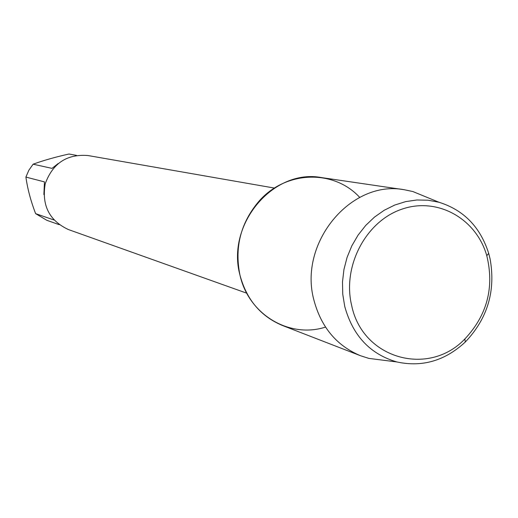 <?xml version="1.0" encoding="UTF-8"?>
<svg xmlns="http://www.w3.org/2000/svg" width="518" height="518" viewBox="0 0 518 518"><rect width="100%" height="100%" fill="white"/><g stroke="black" fill="none" stroke-linecap="round" stroke-linejoin="round"><path stroke-width="0.78" d="M274.469 188.073L87.931 155.529C66.919 153.872 52.674 163.312 45.195 183.851C41.576 205.406 49.32 220.642 68.415 229.558L246.756 293.188M359.706 197.39C333.968 169.334 286.169 170.383 259.253 200.906C240.902 222.313 234.434 246.853 239.847 274.527C248.219 314.355 289.284 338.83 325.511 327.104M59.214 224.676L46.814 220.299L35.625 213.643C30.782 201.01 27.538 188.824 25.9 177.078L28.846 170.247L33.12 164.193L52.02 168.376L58.152 163.539M76.502 155.368L68.939 154.021C55.381 157.051 43.441 160.444 33.12 164.193M43.888 194.567L44.464 181.889L25.9 177.078M35.625 213.643L53.95 219.982M428.664 198.025L412.846 191.537L404.357 189.75L321.529 177.583C273.154 168.292 225.647 224.767 240.138 275.764C246.795 299.928 260.923 316.511 282.53 325.518L360.593 355.762L368.861 358.398L385.826 360.547M404.357 189.75C351.029 179.429 298.115 243.046 313.953 300.233C321.212 327.311 336.765 345.823 360.593 355.762M344.723 306.365L342.754 294.256L342.495 281.857L343.952 269.457L347.099 257.336L351.851 245.785L358.106 235.068L365.708 225.434L374.482 217.1L384.22 210.263L394.69 205.07L405.652 201.619L416.848 199.993L428.03 200.207L438.947 202.247C463.74 209.991 480.315 227.026 488.681 253.354L490.06 258.754C495.862 290.779 487.613 318.525 465.319 341.997C445.059 360.781 422.235 367.43 396.846 361.946C370.143 354.183 352.764 335.658 344.723 306.365M351.664 305.503C362.568 358.948 428.626 377.123 464.821 339.012C487.16 315.203 494.483 287.432 486.784 255.704C476.243 218.428 437.108 196.529 401.398 209.35C365.559 221.652 342.171 266.582 351.664 305.503M438.947 202.247L412.846 191.537M396.846 361.946L368.861 358.398M486.784 255.704L488.681 253.354M464.821 339.012L465.319 341.997"/></g></svg>
